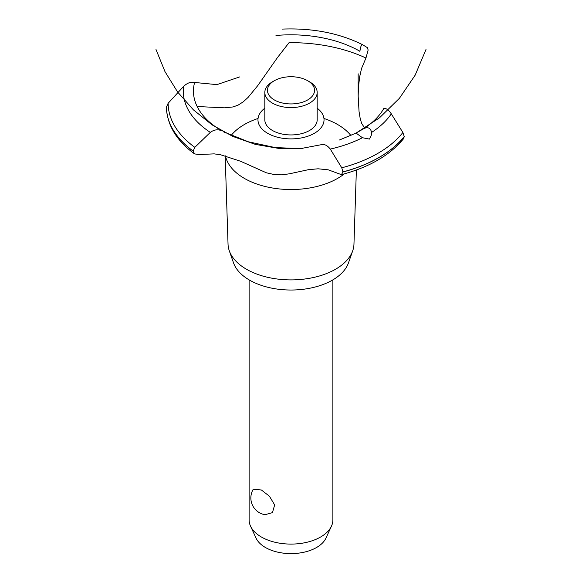 <?xml version="1.0" encoding="UTF-8"?>
<svg xmlns="http://www.w3.org/2000/svg" width="582" height="582" viewBox="0 0 582 582"><rect width="100%" height="100%" fill="white"/><g stroke="black" fill="none" stroke-linecap="round" stroke-linejoin="round"><path stroke-width="0.87" d="M249.118 279.869L249.118 519.908A41.882 24.182 0 0 0 250.529 526.128A41.882 24.182 0 0 0 261.383 537.004A41.882 24.182 0 0 0 301.869 543.261A41.882 24.182 0 0 0 331.471 526.128A41.882 24.182 0 0 0 332.882 519.908L332.882 279.869M253.243 489.258L261.383 489.986L269.422 496.213L274.653 504.943L272.449 512.64L264.977 514.721A17.016 17.016 0 0 1 253.243 489.258M331.471 526.128L325.949 538.103A36.164 20.879 180 0 1 300.385 552.893A36.164 20.879 180 0 1 265.428 547.495A36.164 20.879 180 0 1 256.051 538.103L250.529 526.128M356.373 170.009L353.958 244.222A62.965 36.353 180 0 1 352.721 250.747L348.473 262.882A58.629 33.851 180 0 1 307.929 288.585A58.629 33.851 180 0 1 249.54 280.117A58.629 33.851 180 0 1 233.528 262.882L229.279 250.747A62.965 36.353 180 0 1 228.042 244.222L225.169 155.809M352.721 250.747A62.965 36.353 180 0 1 309.188 278.349A62.965 36.353 180 0 1 246.477 269.248A62.965 36.353 180 0 1 229.279 250.747M344.318 173.873A65.962 38.085 180 0 1 337.64 178.383A65.962 38.085 180 0 1 244.36 178.383A65.962 38.085 180 0 1 225.489 155.896M231.156 135.446A65.962 38.085 180 0 1 244.36 124.526A65.962 38.085 180 0 1 258.052 118.466M323.948 118.466A65.962 38.085 180 0 1 337.64 124.526A65.962 38.085 180 0 1 350.939 135.555M197.167 106.528L224.412 107.823L233.098 106.943L238.169 105.087L243.247 101.835L248.099 97.398L257.724 85.656L277.432 57.618L289.036 42.675A118.837 68.611 180 0 1 365.954 58.033L361.567 68.407L359.611 77.1L358.425 87.707L358.17 96.103L359.05 111.562L360.149 118.255L361.567 123.246L364.645 128.062M267.64 133.307A33.029 19.068 180 0 1 264.825 108.194A33.029 19.068 0 0 0 267.64 133.307A33.029 19.068 0 0 0 312.796 134.151A33.029 19.068 0 0 0 317.175 108.194A33.029 19.068 180 0 1 314.36 133.307A33.029 19.068 180 0 1 267.64 133.307M359.887 51.463L359.909 51.267A97.55 56.316 180 0 0 275.992 35.48M239.617 76.933L216.911 84.63L194.614 82.462A97.55 56.316 180 0 0 221.953 130.914L222.113 131.001M363.59 128.746C367.824 126.65 370.501 127.873 371.636 132.412L371.774 134.151L369.475 139.076L362.426 137.723L356.075 133.082L363.67 128.702A97.55 56.316 180 0 0 383.807 108.478M339.401 140.007L356.075 133.082L379.464 117.848L399.412 98.307L415.133 75.209L426.002 49.485M320.995 144.729C324.232 143.856 327.331 145.304 330.285 149.079L341.758 167.798L342.943 172.003L341.423 174.658L328.241 169.82L318.056 168.795L308.256 169.718L289.501 173.785L282.139 174.833L275.148 174.745L266.411 172.81L240.526 161.236L220.694 154.797L214.161 153.866L198.782 154.55L194.534 153.888L193.151 151.065L194.832 147.341L210.32 132.383C214.154 129.546 218.054 129.073 222.026 130.95M341.423 174.658C369.264 167.252 389.998 155.249 403.624 138.632L404.25 136.515L402.875 132.507L391.3 113.854C388.674 109.889 386.157 108.099 383.764 108.492M224.128 132.07L248.368 141.79L275.155 147.566L300.45 148.636L320.908 144.765M359.902 51.347C360.556 46.793 361.386 44.545 362.375 44.596L367.453 47.68L368.137 50.037L365.954 58.033M194.672 82.484C190.998 81.589 187.309 82.899 183.599 86.412L168.147 103.254L166.408 107.183M309.508 81.778L307.66 80.716L309.508 81.778A26.175 15.11 180 0 1 317.175 92.465L317.175 119.827A26.175 15.11 180 0 1 301.018 133.787A26.175 15.11 180 0 1 272.492 130.506A26.175 15.11 180 0 1 264.825 119.827L264.825 92.465A26.175 15.11 180 0 1 272.492 81.778L274.34 80.716A23.556 13.604 0 0 0 274.34 99.944A23.556 13.604 0 0 0 307.66 99.951A23.556 13.604 0 0 0 307.66 80.716A23.556 13.604 0 0 0 274.34 80.716M317.175 92.465A26.175 15.11 180 0 1 301.018 106.426A26.175 15.11 180 0 1 272.492 103.152A26.175 15.11 180 0 1 264.825 92.465M362.426 137.723A107.721 62.194 180 0 1 330.285 149.079M402.875 132.507A122.853 70.931 180 0 1 377.871 153.357A122.853 70.931 180 0 1 341.758 167.798M391.3 113.854A107.721 62.194 180 0 1 371.636 132.412M404.25 136.515A124.592 71.935 180 0 1 379.1 157.395A124.592 71.935 180 0 1 342.943 171.916M404.25 136.603A124.592 71.935 180 0 1 379.1 157.482A124.592 71.935 180 0 1 342.943 172.003M193.151 151.145A124.592 71.935 180 0 1 166.408 107.168C167.114 125.108 176.492 140.677 194.534 153.888M193.151 151.065A124.592 71.935 180 0 1 166.408 107.081M194.832 147.341A122.853 70.931 180 0 1 168.147 103.261M210.32 132.383A107.721 62.194 180 0 1 183.599 86.412M155.998 49.485L164.982 71.622L177.561 91.934L193.384 109.831L211.993 124.81L232.851 136.443L255.367 144.394L278.894 148.439L302.771 148.468M223.102 131.583L225.51 132.871M358.163 96.103L358.163 73.805M362.353 44.581C339.059 33.065 312.352 27.907 282.219 29.1"/></g></svg>
